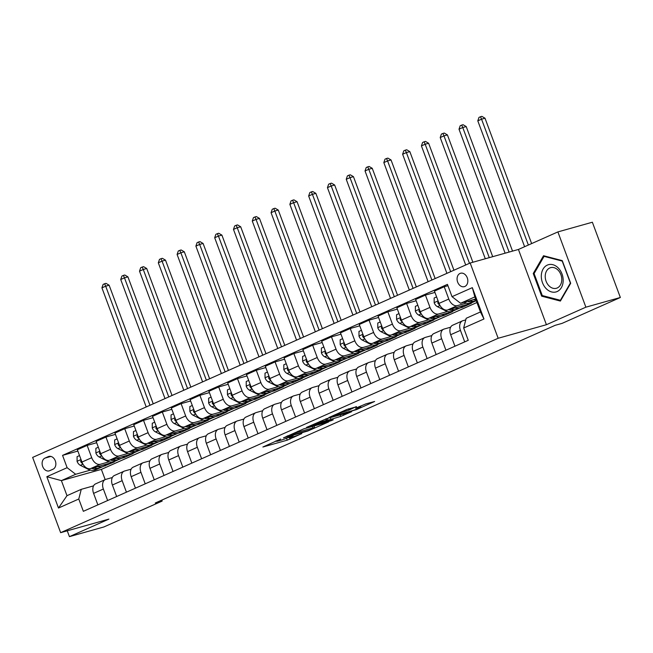 <?xml version="1.0" encoding="UTF-8"?>
<svg xmlns="http://www.w3.org/2000/svg" width="653" height="653" viewBox="0 0 653 653"><rect width="100%" height="100%" fill="white"/><g stroke="black" fill="none" stroke-linecap="round" stroke-linejoin="round"><path stroke-width="0.98" d="M280.676 439.045L262.89 447.011L287.255 440.163L301.833 433.592A6.832 0.49 159.6 0 1 292.781 436.906L290.756 437.477A6.832 0.49 159.6 0 1 289.067 437.763A6.832 0.49 159.6 0 1 291.148 436.596L293.262 435.502L289.246 437.135A6.832 0.49 159.6 0 1 280.194 440.449L278.17 441.02A6.832 0.49 159.6 0 1 276.48 441.297A6.832 0.49 159.6 0 1 278.562 440.138L280.676 439.045M460.03 273.444A6.963 5.24 -105.7 0 0 457.516 281.737A6.963 5.24 -105.7 0 0 464.332 286.659A6.963 5.24 -105.7 0 0 464.871 286.463A6.963 5.24 -105.7 0 0 467.385 278.17A6.963 5.24 -105.7 0 0 460.569 273.248A6.963 5.24 -105.7 0 0 460.03 273.444M356.448 406.778L346.906 409.455L328.851 417.561L356.562 409.586L374.626 401.481L365.843 403.897L355.559 408.239L359.534 407.366A5.714 0.408 159.6 0 1 360.938 407.129A5.714 0.408 159.6 0 1 357.591 408.778A5.714 0.408 159.6 0 1 351.641 410.876L335.601 415.381A5.714 0.408 159.6 0 1 334.197 415.618A5.714 0.408 159.6 0 1 337.544 413.969A5.714 0.408 159.6 0 1 343.494 411.872L348.996 410.084L356.367 406.558M546.414 324.712L585.88 307.179L620.35 297.49L592.361 222.224L557.891 231.913L518.425 249.454L470.168 263.012L498.157 338.27L546.414 324.712L518.425 249.454M67.259 530.807L69.43 536.644L108.896 519.111L60.639 532.668L498.157 338.27M69.43 536.644L103.9 526.955L162.164 501.071L161.805 500.1M620.35 297.49L562.086 323.374L555.197 325.308L155.267 503.006L162.164 501.071M303.841 428.817L283.475 437.861L307.841 431.013L328.728 421.879L303.841 428.817M306.551 427.389L326.794 418.614L351.681 411.684L340.744 416.394L328.035 420.205L322.443 422.769L333.259 419.789L331.193 420.703L306.551 427.389M49.677 470.699L52.991 469.229A6.742 5.077 -105.7 0 0 55.423 461.198A6.742 5.077 -105.7 0 0 48.82 456.431A6.742 5.077 -105.7 0 0 48.298 456.618L44.992 458.088A6.742 5.077 -105.7 0 0 42.551 466.12A6.742 5.077 -105.7 0 0 49.163 470.886A6.742 5.077 -105.7 0 0 49.677 470.699M470.168 263.012L32.65 457.41L60.639 532.668M476.935 302.519L101.378 469.385L61.39 480.616L66.99 495.676L81.266 489.326L78.776 499.014L83.355 511.315L468.25 340.303L463.671 327.994L466.16 318.313L480.445 311.963L474.845 296.911L460.569 303.261L475.637 299.025M78.776 499.014L58.484 508.034L46.836 476.706L67.128 467.687L75.675 474.274L90.449 470.119M77.862 451.076L62.557 455.378L67.128 467.687M62.557 455.378L447.444 284.365L452.023 296.674L472.323 287.655L483.971 318.982L463.671 327.994M585.88 307.179L557.891 231.913M101.378 469.385L105.174 479.604M102.774 466.658L114.34 461.932L90.481 468.642A8.701 5.697 66 0 1 81.943 462.055L77.364 449.746L87.143 445.403L91.714 457.712A8.701 5.697 66 0 0 100.26 464.299L109.239 461.769M75.675 474.274L61.39 480.616L46.836 476.706M447.942 285.704L444.22 286.749L448.791 299.05A8.701 5.697 66 0 0 457.337 305.637L466.324 303.114M444.22 286.749L434.449 291.091L439.02 303.392A8.701 5.697 66 0 0 447.566 309.979L471.417 303.278L462.397 307.285L462.153 306.632M434.939 292.422L425.421 295.099L430 307.4A8.701 5.697 66 0 0 438.538 313.987L447.525 311.465M459.859 307.996L462.397 307.285M425.421 295.099L415.651 299.441L420.23 311.742A8.701 5.697 66 0 0 428.768 318.329L452.619 311.628L443.599 315.636L443.354 314.983M416.149 300.772L406.631 303.449L411.21 315.75A8.701 5.697 66 0 0 419.748 322.337L428.735 319.815M441.061 316.346L443.599 315.636M406.631 303.449L396.861 307.792L401.432 320.092A8.701 5.697 66 0 0 409.978 326.68L433.829 319.978L424.809 323.986L424.564 323.333M397.351 309.122L387.833 311.799L392.412 324.1A8.701 5.697 66 0 0 400.958 330.687L409.937 328.165M422.271 324.696L424.809 323.986M387.833 311.799L378.063 316.142L382.642 328.443A8.701 5.697 66 0 0 391.18 335.03L415.039 328.328L406.011 332.336L405.774 331.683M378.56 317.472L369.043 320.15L373.622 332.45A8.701 5.697 66 0 0 382.16 339.038L391.147 336.515M403.472 333.046L406.011 332.336M369.043 320.15L359.272 324.492L363.843 336.793A8.701 5.697 66 0 0 372.39 343.38L396.24 336.679L387.221 340.686L386.976 340.033M359.77 325.823L350.253 328.5L354.824 340.809A8.701 5.697 66 0 0 363.37 347.388L372.357 344.866M384.682 341.397L387.221 340.686M350.253 328.5L340.474 332.842L345.053 345.143A8.701 5.697 66 0 0 353.591 351.73L377.45 345.029L368.431 349.037L368.186 348.384M340.972 334.173L331.455 336.85L336.034 349.159A8.701 5.697 66 0 0 344.572 355.738L353.559 353.216M365.884 349.755L368.431 349.037M331.455 336.85L321.684 341.192L326.263 353.493A8.701 5.697 66 0 0 334.801 360.081L358.652 353.379L349.633 357.387L349.388 356.734M322.182 342.523L312.665 345.2L317.236 357.509A8.701 5.697 66 0 0 325.782 364.088L334.769 361.566M347.094 358.105L349.633 357.387M312.665 345.2L302.886 349.543L307.465 361.852A8.701 5.697 66 0 0 316.011 368.431L339.862 361.729L330.842 365.737L330.598 365.084M303.384 350.873L293.866 353.551L298.445 365.86A8.701 5.697 66 0 0 306.983 372.439L315.97 369.916M328.304 366.455L330.842 365.737M293.866 353.551L284.096 357.893L288.675 370.202A8.701 5.697 66 0 0 297.213 376.781L321.064 370.08L312.044 374.087L311.799 373.434M284.594 359.223L275.076 361.901L279.655 374.21A8.701 5.697 66 0 0 288.193 380.789L297.18 378.267M309.506 374.806L312.044 374.087M275.076 361.901L265.306 366.243L269.877 378.552A8.701 5.697 66 0 0 278.423 385.131L302.274 378.43L293.254 382.438L293.009 381.785M265.795 367.574L256.278 370.251L260.857 382.56A8.701 5.697 66 0 0 269.395 389.139L278.382 386.617M290.716 383.156L293.254 382.438M256.278 370.251L246.508 374.593L251.087 386.903A8.701 5.697 66 0 0 259.625 393.481L283.484 386.78L274.456 390.788L274.219 390.135M247.005 375.924L237.488 378.601L242.067 390.91A8.701 5.697 66 0 0 250.605 397.489L259.592 394.967M271.917 391.506L274.456 390.788M237.488 378.601L227.717 382.944L232.288 395.253A8.701 5.697 66 0 0 240.835 401.832L264.685 395.13L255.666 399.138L255.421 398.485M228.207 384.274L218.698 386.951L223.269 399.261A8.701 5.697 66 0 0 231.815 405.839L240.802 403.317M253.127 399.856L255.666 399.138M218.698 386.951L208.919 391.294L213.498 403.603A8.701 5.697 66 0 0 222.036 410.182L245.895 403.481L236.876 407.488L236.631 406.835M209.417 392.624L199.9 395.302L204.479 407.611A8.701 5.697 66 0 0 213.017 414.198L222.004 411.668M234.329 408.207L236.876 407.488M199.9 395.302L190.129 399.644L194.708 411.953A8.701 5.697 66 0 0 203.246 418.532L227.097 411.831L218.078 415.839L217.833 415.186M190.627 400.975L181.11 403.652L185.681 415.961A8.701 5.697 66 0 0 194.227 422.548L203.214 420.018M215.539 416.557L218.078 415.839M181.11 403.652L171.331 407.994L175.91 420.303A8.701 5.697 66 0 0 184.448 426.882L208.307 420.181L199.287 424.189L199.043 423.536M171.829 409.325L162.311 412.002L166.89 424.311A8.701 5.697 66 0 0 175.428 430.898L184.415 428.368M196.749 424.907L199.287 424.189M162.311 412.002L152.541 416.345L157.12 428.654A8.701 5.697 66 0 0 165.658 435.233L189.509 428.531L180.489 432.539L180.244 431.886M153.039 417.675L143.521 420.352L148.1 432.661A8.701 5.697 66 0 0 156.638 439.249L165.625 436.718M177.951 433.257L180.489 432.539M143.521 420.352L133.751 424.695L138.322 437.004A8.701 5.697 66 0 0 146.868 443.591L170.719 436.881L161.699 440.889L161.454 440.236M134.24 426.025L124.723 428.703L129.302 441.012A8.701 5.697 66 0 0 137.84 447.599L146.827 445.068M159.161 441.608L161.699 440.889M124.723 428.703L114.952 433.045L119.532 445.354A8.701 5.697 66 0 0 128.07 451.941L151.929 445.232L142.901 449.24L142.656 448.587M115.45 434.376L105.933 437.053L110.512 449.362A8.701 5.697 66 0 0 119.05 455.949L128.037 453.419M140.362 449.958L142.901 449.24M105.933 437.053L96.162 441.395L100.733 453.704A8.701 5.697 66 0 0 109.28 460.292L133.13 453.582L124.111 457.59L123.866 456.937M121.572 458.308L124.111 457.59M93.55 485.873L81.266 489.326M112.349 477.523L105.851 479.351A8.701 5.697 66 0 0 105.345 479.531A8.701 5.697 66 0 0 103.362 489.032L107.639 500.533M131.139 469.172L124.65 471.001A8.701 5.697 66 0 0 124.143 471.18A8.701 5.697 66 0 0 122.16 480.681L126.437 492.182M149.937 460.822L143.44 462.65A8.701 5.697 66 0 0 142.934 462.83A8.701 5.697 66 0 0 140.95 472.331L145.227 483.832M168.727 452.472L162.238 454.3A8.701 5.697 66 0 0 161.724 454.48A8.701 5.697 66 0 0 159.748 463.981L164.017 475.482M187.517 444.122L181.028 445.95A8.701 5.697 66 0 0 180.522 446.13A8.701 5.697 66 0 0 178.538 455.631L182.816 467.124M206.315 435.771L199.826 437.6A8.701 5.697 66 0 0 199.312 437.779A8.701 5.697 66 0 0 197.337 447.281L201.606 458.773M225.105 427.421L218.616 429.25A8.701 5.697 66 0 0 218.11 429.429A8.701 5.697 66 0 0 216.127 438.93L220.404 450.423M243.904 419.071L237.406 420.899A8.701 5.697 66 0 0 236.9 421.079A8.701 5.697 66 0 0 234.917 430.58L239.194 442.073M262.694 410.721L256.205 412.549A8.701 5.697 66 0 0 255.698 412.729A8.701 5.697 66 0 0 253.715 422.23L257.992 433.723M281.492 402.37L274.995 404.199A8.701 5.697 66 0 0 274.489 404.378A8.701 5.697 66 0 0 272.505 413.88L276.782 425.372M300.282 394.02L293.793 395.84A8.701 5.697 66 0 0 293.287 396.028A8.701 5.697 66 0 0 291.303 405.529L295.572 417.022M319.072 385.67L312.583 387.49A8.701 5.697 66 0 0 312.077 387.678A8.701 5.697 66 0 0 310.093 397.179L314.371 408.672M337.87 377.32L331.381 379.14A8.701 5.697 66 0 0 330.867 379.328A8.701 5.697 66 0 0 328.892 388.829L333.161 400.322M356.66 368.969L350.171 370.79A8.701 5.697 66 0 0 349.665 370.977A8.701 5.697 66 0 0 347.682 380.479L351.959 391.971M375.459 360.619L368.961 362.439A8.701 5.697 66 0 0 368.455 362.627A8.701 5.697 66 0 0 366.472 372.128L370.749 383.621M394.249 352.269L387.76 354.089A8.701 5.697 66 0 0 387.253 354.277A8.701 5.697 66 0 0 385.27 363.778L389.547 375.271M413.047 343.919L406.55 345.739A8.701 5.697 66 0 0 406.044 345.927A8.701 5.697 66 0 0 404.06 355.428L408.337 366.921M431.837 335.569L425.348 337.389A8.701 5.697 66 0 0 424.842 337.577A8.701 5.697 66 0 0 422.858 347.078L427.135 358.57M450.627 327.218L444.138 329.039A8.701 5.697 66 0 0 443.632 329.226A8.701 5.697 66 0 0 441.648 338.727L445.926 350.22M465.752 319.897L462.936 320.688A8.701 5.697 66 0 0 462.422 320.876A8.701 5.697 66 0 0 460.447 330.377L464.716 341.87M105.313 465.94L105.076 465.287M96.652 442.726L87.143 445.403M105.345 479.531L95.575 483.873A8.701 5.697 66 0 0 93.591 493.374L97.868 504.875M124.143 471.18L114.365 475.523A8.701 5.697 66 0 0 112.389 485.024L116.658 496.525M142.934 462.83L133.163 467.173A8.701 5.697 66 0 0 131.18 476.674L135.457 488.166M161.724 454.48L151.953 458.822A8.701 5.697 66 0 0 149.97 468.323L154.247 479.816M180.522 446.13L170.751 450.472A8.701 5.697 66 0 0 168.768 459.973L173.045 471.466M199.312 437.779L189.541 442.122A8.701 5.697 66 0 0 187.558 451.623L191.835 463.116M218.11 429.429L208.331 433.772A8.701 5.697 66 0 0 206.356 443.273L210.625 454.766M236.9 421.079L227.13 425.421A8.701 5.697 66 0 0 225.146 434.922L229.423 446.415M255.698 412.729L245.92 417.071A8.701 5.697 66 0 0 243.944 426.572L248.213 438.065M274.489 404.378L264.718 408.721A8.701 5.697 66 0 0 262.735 418.222L267.012 429.715M293.287 396.028L283.508 400.371A8.701 5.697 66 0 0 281.525 409.872L285.802 421.365M312.077 387.678L302.306 392.02A8.701 5.697 66 0 0 300.323 401.522L304.6 413.014M330.867 379.328L321.096 383.67A8.701 5.697 66 0 0 319.113 393.171L323.39 404.664M349.665 370.977L339.895 375.32A8.701 5.697 66 0 0 337.911 384.821L342.188 396.314M368.455 362.627L358.685 366.97A8.701 5.697 66 0 0 356.701 376.471L360.978 387.964M387.253 354.277L377.475 358.619A8.701 5.697 66 0 0 375.499 368.121L379.768 379.613M406.044 345.927L396.273 350.269A8.701 5.697 66 0 0 394.29 359.77L398.567 371.263M424.842 337.577L415.063 341.919A8.701 5.697 66 0 0 413.088 351.42L417.357 362.913M443.632 329.226L433.861 333.569A8.701 5.697 66 0 0 431.878 343.07L436.155 354.563M462.422 320.876L452.651 325.218A8.701 5.697 66 0 0 450.668 334.72L454.945 346.212M460.569 303.261L452.023 296.674M66.99 495.676L58.484 508.034M472.323 287.655L474.845 296.911M483.971 318.982L480.445 311.963M562.257 260.62L543.533 255.731L533.24 273.509L541.672 296.176L560.396 301.066L570.689 283.28L562.257 260.62M543.116 295.768L541.672 296.176M534.317 273.207L533.24 273.509M275.297 441.273L276.366 440.979M314.028 426.115L315.04 425.666M287.116 436.335L308.412 430.515L312.534 428.841A6.832 0.49 159.6 0 0 314.607 427.674A6.832 0.49 159.6 0 0 312.926 427.96L298.307 432.066A6.832 0.49 159.6 0 0 289.255 435.38L287.018 436.065M320.615 422.05A5.714 0.408 159.6 0 0 314.656 424.14A5.714 0.408 159.6 0 0 311.31 425.797A5.714 0.408 159.6 0 0 312.722 425.56L321.203 422.932L326.794 420.377L320.615 422.05L320.321 421.267M79.535 455.574L77.078 456.659L77.087 461.393A5.763 3.771 66 0 0 80.376 465.336L88.041 469.205A16.643 10.889 66 0 0 95.746 469.785L98.603 468.511A16.643 10.889 66 0 0 99.476 468.046M97.526 466.658A16.643 10.889 66 0 0 103.264 466.438A16.643 10.889 66 0 0 106.064 464.259M91.681 468.299A16.643 10.889 66 0 0 98.603 468.511M103.264 466.438L100.407 467.711A16.643 10.889 -114 0 1 93.918 467.67M81.07 459.99L80.686 461.606A5.763 3.771 66 0 0 82.727 463.777M149.978 405.276L105.688 286.185L101.925 287.859L146.215 406.95M101.925 287.859L103.109 284.422L104.611 283.753L105.99 283.361L109.133 285.214L153.243 403.832M109.133 285.214L105.688 286.185L104.611 283.753M98.325 447.223L95.877 448.309L95.885 453.043A5.763 3.771 66 0 0 99.174 456.986L106.831 460.855A16.643 10.889 66 0 0 114.536 461.434L117.393 460.161A16.643 10.889 66 0 0 118.266 459.696M116.316 458.308A16.643 10.889 66 0 0 122.054 458.088A16.643 10.889 66 0 0 124.862 455.908M110.471 459.949A16.643 10.889 66 0 0 117.393 460.161M122.054 458.088L119.197 459.361A16.643 10.889 -114 0 1 112.708 459.32M99.868 451.639L99.476 453.255A5.763 3.771 66 0 0 101.517 455.427M168.768 396.926L124.478 277.835L120.723 279.508L165.013 398.599M120.723 279.508L121.899 276.072L123.401 275.403L124.78 275.011L127.923 276.864L172.041 395.481M127.923 276.864L124.478 277.835L123.401 275.403M117.116 438.873L114.667 439.959L114.675 444.693A5.763 3.771 66 0 0 117.964 448.635L125.629 452.505A16.643 10.889 66 0 0 133.334 453.084L136.191 451.811A16.643 10.889 66 0 0 137.065 451.345M135.114 449.958A16.643 10.889 66 0 0 140.852 449.737A16.643 10.889 66 0 0 143.652 447.558M129.27 451.598A16.643 10.889 66 0 0 136.191 451.811M140.852 449.737L137.995 451.011A16.643 10.889 -114 0 1 131.506 450.97M118.658 443.289L118.079 443.95L118.275 444.905A5.763 3.771 66 0 0 120.315 447.076M187.566 388.576L143.276 269.485L139.513 271.158L183.803 390.249M139.513 271.158L140.689 267.722L142.199 267.053L143.578 266.661L146.721 268.514L190.831 387.131M146.721 268.514L143.276 269.485L142.199 267.053M135.914 430.523L133.457 431.609L133.473 436.343A5.763 3.771 66 0 0 136.755 440.285L144.419 444.154A16.643 10.889 66 0 0 152.125 444.734L154.981 443.46A16.643 10.889 66 0 0 155.855 442.995M153.904 441.608A16.643 10.889 66 0 0 159.642 441.387A16.643 10.889 66 0 0 162.442 439.208M148.06 443.248A16.643 10.889 66 0 0 154.981 443.46M159.642 441.387L156.785 442.661A16.643 10.889 -114 0 1 150.296 442.62M137.457 434.939L137.065 436.555A5.763 3.771 66 0 0 139.105 438.726M206.356 380.226L162.066 261.135L158.312 262.808L202.601 381.899M158.312 262.808L159.487 259.372L160.989 258.702L162.368 258.31L165.511 260.163L209.621 378.781M165.511 260.163L162.066 261.135L160.989 258.702M154.704 422.173L152.255 423.258L152.263 427.993A5.763 3.771 66 0 0 155.553 431.935L163.209 435.804A16.643 10.889 66 0 0 170.915 436.375L173.771 435.11A16.643 10.889 66 0 0 174.653 434.645M172.702 433.257A16.643 10.889 66 0 0 178.432 433.037A16.643 10.889 66 0 0 181.24 430.858M166.858 434.898A16.643 10.889 66 0 0 173.771 435.11M178.432 433.037L175.575 434.31A16.643 10.889 -114 0 1 169.094 434.269M156.247 426.589L155.855 428.205A5.763 3.771 66 0 0 157.904 430.368M225.154 371.875L180.857 252.784L177.102 254.458L221.391 373.549M177.102 254.458L178.277 251.021L179.787 250.352L181.159 249.96L184.309 251.813L228.419 370.431M184.309 251.813L180.857 252.784L179.787 250.352M557.156 291.54A14.146 10.644 -105.7 0 0 562.013 273.974A14.146 10.644 -105.7 0 0 547.32 265.102A14.146 10.644 -105.7 0 0 542.463 282.659A14.146 10.644 -105.7 0 0 557.156 291.54M557.221 287.973A10.709 8.056 -105.7 0 0 561.09 275.231A10.709 8.056 -105.7 0 0 550.601 267.657A10.709 8.056 -105.7 0 0 549.777 267.959A10.709 8.056 -105.7 0 0 545.908 280.7A10.709 8.056 -105.7 0 0 556.397 288.275A10.709 8.056 -105.7 0 0 557.221 287.973M534.097 273.583L544.071 256.36L562.217 261.094L570.379 283.051L560.405 300.282L542.268 295.548L534.097 273.583M544.969 256.107L544.071 256.36M560.935 300.135L560.405 300.282M173.502 413.822L171.045 414.908L171.062 419.642A5.763 3.771 66 0 0 174.343 423.585L182.007 427.454A16.643 10.889 66 0 0 189.713 428.025L192.57 426.76A16.643 10.889 66 0 0 193.443 426.295M191.492 424.907A16.643 10.889 66 0 0 197.23 424.687A16.643 10.889 66 0 0 200.03 422.507M185.648 426.548A16.643 10.889 66 0 0 192.57 426.76M197.23 424.687L194.374 425.96A16.643 10.889 -114 0 1 187.884 425.919M175.045 418.238L174.653 419.855A5.763 3.771 66 0 0 176.694 422.018M243.944 363.525L199.655 244.434L195.892 246.108L240.19 365.198M195.892 246.108L197.075 242.671L198.577 242.002L199.957 241.61L203.099 243.463L247.209 362.08M203.099 243.463L199.655 244.434L198.577 242.002M192.292 405.472L189.843 406.558L189.852 411.292A5.763 3.771 66 0 0 193.141 415.235L200.798 419.104A16.643 10.889 66 0 0 208.503 419.675L211.36 418.41A16.643 10.889 66 0 0 212.233 417.944M210.29 416.557A16.643 10.889 66 0 0 216.021 416.336A16.643 10.889 66 0 0 218.828 414.157M204.438 418.198A16.643 10.889 66 0 0 211.36 418.41M216.021 416.336L213.164 417.61A16.643 10.889 -114 0 1 206.674 417.569M193.835 409.888L193.443 411.504A5.763 3.771 66 0 0 195.492 413.667M262.735 355.175L218.445 236.084L214.69 237.749L258.98 356.848M214.69 237.749L215.865 234.321L217.367 233.652L218.747 233.26L221.898 235.113L266.008 353.722M221.898 235.113L218.445 236.084L217.367 233.652M211.09 397.114L208.633 398.208L208.642 402.942A5.763 3.771 66 0 0 211.931 406.884L219.596 410.753A16.643 10.889 66 0 0 227.301 411.325L230.158 410.06A16.643 10.889 66 0 0 231.031 409.594M229.081 408.207A16.643 10.889 66 0 0 234.819 407.986A16.643 10.889 66 0 0 237.619 405.807M223.236 409.847A16.643 10.889 66 0 0 230.158 410.06M234.819 407.986L231.962 409.26A16.643 10.889 -114 0 1 225.473 409.219M212.625 401.538L212.241 403.154A5.763 3.771 66 0 0 214.282 405.317M281.533 346.825L237.243 227.734L233.48 229.399L277.77 348.498M233.48 229.399L234.664 225.971L236.166 225.301L237.545 224.91L240.688 226.762L284.798 345.372M240.688 226.762L237.243 227.734L236.166 225.301M229.88 388.764L227.432 389.857L227.44 394.592A5.763 3.771 66 0 0 230.729 398.534L238.386 402.403A16.643 10.889 66 0 0 246.091 402.974L248.948 401.709A16.643 10.889 66 0 0 249.821 401.244M247.879 399.856A16.643 10.889 66 0 0 253.609 399.636A16.643 10.889 66 0 0 256.417 397.457M242.026 401.497A16.643 10.889 66 0 0 248.948 401.709M253.609 399.636L250.752 400.909A16.643 10.889 -114 0 1 244.263 400.869M231.423 393.188L231.031 394.804A5.763 3.771 66 0 0 233.072 396.967M300.323 338.474L256.033 219.384L252.278 221.049L296.568 340.148M252.278 221.049L253.454 217.62L254.956 216.951L256.335 216.559L259.486 218.412L303.596 337.021M259.486 218.412L256.033 219.384L254.956 216.951M248.679 380.413L246.222 381.507L246.23 386.241A5.763 3.771 66 0 0 249.519 390.184L257.184 394.053A16.643 10.889 66 0 0 264.889 394.624L267.746 393.359A16.643 10.889 66 0 0 268.62 392.894M266.669 391.506A16.643 10.889 66 0 0 272.407 391.286A16.643 10.889 66 0 0 275.207 389.106M260.825 393.147A16.643 10.889 66 0 0 267.746 393.359M272.407 391.286L269.55 392.559A16.643 10.889 -114 0 1 263.061 392.518M250.213 384.837L249.83 386.454A5.763 3.771 66 0 0 251.87 388.617M319.121 330.124L274.831 211.033L271.068 212.698L315.358 331.797M271.068 212.698L272.252 209.27L273.754 208.601L275.133 208.209L278.276 210.062L322.386 328.671M278.276 210.062L274.831 211.033L273.754 208.601M267.469 372.063L265.012 373.157L265.028 377.891A5.763 3.771 66 0 0 268.31 381.834L275.974 385.703A16.643 10.889 66 0 0 283.68 386.274L286.536 385.009A16.643 10.889 66 0 0 287.41 384.544M285.459 383.156A16.643 10.889 66 0 0 291.197 382.936A16.643 10.889 66 0 0 293.997 380.756M279.615 384.797A16.643 10.889 66 0 0 286.536 385.009M291.197 382.936L288.34 384.209A16.643 10.889 -114 0 1 281.851 384.168M269.012 376.487L268.62 378.103A5.763 3.771 66 0 0 270.66 380.266M337.911 321.774L293.621 202.683L289.867 204.348L334.156 323.447M289.867 204.348L291.042 200.912L292.544 200.251L293.923 199.859L297.066 201.712L341.184 320.321M297.066 201.712L293.621 202.683L292.544 200.251M286.259 363.713L283.81 364.807L283.818 369.541A5.763 3.771 66 0 0 287.108 373.483L294.772 377.352A16.643 10.889 66 0 0 302.478 377.924L305.335 376.659A16.643 10.889 66 0 0 306.208 376.193M304.257 374.806A16.643 10.889 66 0 0 309.995 374.585A16.643 10.889 66 0 0 312.795 372.406M298.413 376.446A16.643 10.889 66 0 0 305.335 376.659M309.995 374.585L307.139 375.859A16.643 10.889 -114 0 1 300.649 375.818M287.802 368.137L287.41 369.753A5.763 3.771 66 0 0 289.459 371.916M356.709 313.424L312.42 194.333L308.657 195.998L352.947 315.097M308.657 195.998L309.832 192.562L311.342 191.9L312.722 191.509L315.864 193.361L359.974 311.971M315.864 193.361L312.42 194.333L311.342 191.9M305.057 355.363L302.6 356.456L302.617 361.191A5.763 3.771 66 0 0 305.898 365.133L313.562 369.002A16.643 10.889 66 0 0 321.268 369.574L324.125 368.308A16.643 10.889 66 0 0 324.998 367.843M323.047 366.455A16.643 10.889 66 0 0 328.786 366.235A16.643 10.889 66 0 0 331.585 364.056M317.203 368.096A16.643 10.889 66 0 0 324.125 368.308M328.786 366.235L325.929 367.508A16.643 10.889 -114 0 1 319.439 367.468M306.6 359.787L306.208 361.403A5.763 3.771 66 0 0 308.249 363.566M375.499 305.073L331.21 185.983L327.447 187.648L371.745 306.747M327.447 187.648L328.63 184.211L330.132 183.55L331.512 183.158L334.654 185.011L378.764 303.621M334.654 185.011L331.21 185.983L330.132 183.55M323.847 347.012L321.398 348.106L321.407 352.84A5.763 3.771 66 0 0 324.696 356.783L332.353 360.652A16.643 10.889 66 0 0 340.058 361.223L342.915 359.958A16.643 10.889 66 0 0 343.788 359.493M341.846 358.105A16.643 10.889 66 0 0 347.576 357.885A16.643 10.889 66 0 0 350.383 355.705M336.001 359.746A16.643 10.889 66 0 0 342.915 359.958M347.576 357.885L344.719 359.158A16.643 10.889 -114 0 1 338.238 359.117M325.39 351.436L324.998 353.053A5.763 3.771 66 0 0 327.047 355.216M394.298 296.723L350 177.632L346.245 179.297L390.535 298.397M346.245 179.297L347.42 175.861L348.922 175.2L350.302 174.808L353.453 176.661L397.563 295.27M353.453 176.661L350 177.632L348.922 175.2M342.645 338.662L340.189 339.756L340.197 344.49A5.763 3.771 66 0 0 343.486 348.433L351.151 352.302A16.643 10.889 66 0 0 358.856 352.873L361.713 351.608A16.643 10.889 66 0 0 362.586 351.143M360.636 349.755A16.643 10.889 66 0 0 366.374 349.535A16.643 10.889 66 0 0 369.174 347.355M354.791 351.396A16.643 10.889 66 0 0 361.713 351.608M366.374 349.535L363.517 350.808A16.643 10.889 -114 0 1 357.028 350.767M344.18 343.086L343.796 344.702A5.763 3.771 66 0 0 345.837 346.865M413.088 288.373L368.798 169.282L365.035 170.947L409.325 290.046M365.035 170.947L366.219 167.511L367.721 166.85L369.1 166.458L372.243 168.311L416.353 286.92M372.243 168.311L368.798 169.282L367.721 166.85M361.436 330.312L358.987 331.406L358.995 336.14A5.763 3.771 66 0 0 362.284 340.082L369.941 343.951A16.643 10.889 66 0 0 377.646 344.523L380.503 343.258A16.643 10.889 66 0 0 381.376 342.792M379.434 341.405A16.643 10.889 66 0 0 385.164 341.184A16.643 10.889 66 0 0 387.972 339.005M373.581 343.045A16.643 10.889 66 0 0 380.503 343.258M385.164 341.184L382.307 342.458A16.643 10.889 -114 0 1 375.818 342.417M362.978 334.736L362.586 336.352A5.763 3.771 66 0 0 364.635 338.515M431.878 280.023L387.588 160.932L383.833 162.597L428.123 281.696M383.833 162.597L385.009 159.161L386.511 158.499L387.89 158.108L391.041 159.961L435.151 278.57M391.041 159.961L387.588 160.932L386.511 158.499M380.234 321.962L377.777 323.055L377.785 327.79A5.763 3.771 66 0 0 381.074 331.732L388.739 335.601A16.643 10.889 66 0 0 396.444 336.173L399.301 334.907A16.643 10.889 66 0 0 400.175 334.442M398.224 333.054A16.643 10.889 66 0 0 403.962 332.834A16.643 10.889 66 0 0 406.762 330.655M392.38 334.695A16.643 10.889 66 0 0 399.301 334.907M403.962 332.834L401.105 334.107A16.643 10.889 -114 0 1 394.616 334.067M381.768 326.386L381.385 328.002A5.763 3.771 66 0 0 383.425 330.165M450.676 271.672L406.386 152.582L402.623 154.247L446.913 273.346M402.623 154.247L403.807 150.81L405.309 150.149L406.688 149.757L409.831 151.61L453.941 270.22M409.831 151.61L406.386 152.582L405.309 150.149M399.024 313.611L396.575 314.705L396.583 319.439A5.763 3.771 66 0 0 399.865 323.382L407.529 327.251A16.643 10.889 66 0 0 415.235 327.822L418.091 326.557A16.643 10.889 66 0 0 418.965 326.092M417.014 324.704A16.643 10.889 66 0 0 422.752 324.484A16.643 10.889 66 0 0 425.552 322.304M411.17 326.345A16.643 10.889 66 0 0 418.091 326.557M422.752 324.484L419.895 325.757A16.643 10.889 -114 0 1 413.406 325.716M400.567 318.035L400.175 319.652A5.763 3.771 66 0 0 402.215 321.815M469.466 263.322L425.176 144.231L421.422 145.897L465.711 264.996M421.422 145.897L422.597 142.46L424.099 141.799L425.478 141.407L428.621 143.26L472.878 262.253M428.621 143.26L425.176 144.231L424.099 141.799M417.814 305.261L415.365 306.355L415.373 311.089A5.763 3.771 66 0 0 418.663 315.032L426.327 318.901A16.643 10.889 66 0 0 434.033 319.472L436.89 318.207A16.643 10.889 66 0 0 437.763 317.742M435.812 316.354A16.643 10.889 66 0 0 441.55 316.134A16.643 10.889 66 0 0 444.35 313.954M429.968 317.995A16.643 10.889 66 0 0 436.89 318.207M441.55 316.134L438.694 317.407A16.643 10.889 -114 0 1 432.204 317.366M419.357 309.685L418.965 311.301A5.763 3.771 66 0 0 421.014 313.464M489.26 257.649L443.975 135.881L440.212 137.546L485.293 258.759M440.212 137.546L441.387 134.11L442.897 133.449L444.277 133.057L447.419 134.91L492.705 256.678M447.419 134.91L443.975 135.881L442.897 133.449M436.612 296.911L434.155 298.005L434.172 302.739A5.763 3.771 66 0 0 437.453 306.681L445.117 310.55A16.643 10.889 66 0 0 452.823 311.122L455.68 309.857A16.643 10.889 66 0 0 456.553 309.391M454.602 308.004A16.643 10.889 66 0 0 460.341 307.783A16.643 10.889 66 0 0 463.14 305.604M448.758 309.644A16.643 10.889 66 0 0 455.68 309.857M460.341 307.783L457.484 309.057A16.643 10.889 -114 0 1 450.994 309.016M438.155 301.335L437.763 302.951A5.763 3.771 66 0 0 439.804 305.114M509.087 252.074L462.765 127.531L459.01 129.196L505.12 253.193M459.01 129.196L460.185 125.76L461.687 125.098L463.067 124.707L466.209 126.56L512.532 251.111M466.209 126.56L462.765 127.531L461.687 125.098M464.063 302.274A16.643 10.889 66 0 0 471.613 302.772L474.47 301.506A16.643 10.889 66 0 0 475.351 301.041M473.401 299.654A16.643 10.889 66 0 0 476.021 300.062M467.556 301.294A16.643 10.889 66 0 0 474.47 301.506M476.257 300.707A16.643 10.889 -114 0 1 469.793 300.666M528.367 245.038L481.555 119.181L477.8 120.846L524.604 246.703M477.8 120.846L478.975 117.409L480.486 116.748L481.857 116.356L485.008 118.209L531.632 243.585M485.008 118.209L481.555 119.181L480.486 116.748M457.337 305.637L447.566 309.979M438.538 313.987L428.768 318.329M419.748 322.337L409.978 326.68M400.958 330.687L391.18 335.03M382.16 339.038L372.39 343.38M363.37 347.388L353.591 351.73M344.572 355.738L334.801 360.081M325.782 364.088L316.011 368.431M306.983 372.439L297.213 376.781M288.193 380.789L278.423 385.131M269.395 389.139L259.625 393.481M250.605 397.489L240.835 401.832M231.815 405.839L222.036 410.182M213.017 414.198L203.246 418.532M194.227 422.548L184.448 426.882M175.428 430.898L165.658 435.233M156.638 439.249L146.868 443.591M137.84 447.599L128.07 451.941M119.05 455.949L109.28 460.292M100.26 464.299L90.481 468.642M103.362 489.032L93.591 493.374M91.714 457.712L81.943 462.055M110.512 449.362L100.733 453.704M122.16 480.681L112.389 485.024M129.302 441.012L119.532 445.354M140.95 472.331L131.18 476.674M148.1 432.661L138.322 437.004M159.748 463.981L149.97 468.323M166.89 424.311L157.12 428.654M178.538 455.631L168.768 459.973M185.681 415.961L175.91 420.303M197.337 447.281L187.558 451.623M204.479 407.611L194.708 411.953M216.127 438.93L206.356 443.273M223.269 399.261L213.498 403.603M234.917 430.58L225.146 434.922M242.067 390.91L232.288 395.253M253.715 422.23L243.944 426.572M260.857 382.56L251.087 386.903M272.505 413.88L262.735 418.222M279.655 374.21L269.877 378.552M291.303 405.529L281.525 409.872M298.445 365.86L288.675 370.202M310.093 397.179L300.323 401.522M317.236 357.509L307.465 361.852M328.892 388.829L319.113 393.171M336.034 349.159L326.263 353.493M347.682 380.479L337.911 384.821M354.824 340.809L345.053 345.143M366.472 372.128L356.701 376.471M373.622 332.45L363.843 336.793M385.27 363.778L375.499 368.121M392.412 324.1L382.642 328.443M404.06 355.428L394.29 359.77M411.21 315.75L401.432 320.092M422.858 347.078L413.088 351.42M430 307.4L420.23 311.742M441.648 338.727L431.878 343.07M448.791 299.05L439.02 303.392M460.447 330.377L450.668 334.72M50.918 456.423L44.992 458.088M49.359 456.325L48.298 456.618M289.573 437.763L290.079 439.126M286.536 438.253L287.255 440.163M312.354 426.417L312.926 427.96M297.988 431.192L298.307 432.066M343.086 414.035L343.576 415.357M340.172 414.851L340.744 416.394M330.296 417.634L330.867 419.169M327.382 418.451L328.035 420.205M325.708 418.965L326.263 420.459M348.531 408.819L348.996 410.084M345.739 409.978L346.172 411.121M343.209 411.104L343.494 411.872M359.248 406.599L359.534 407.366M81.005 459.541L77.087 461.279M89.028 468.772L88.041 469.205M82.964 464.185L80.376 465.336M81.674 461.328L80.686 461.606M99.803 451.19L95.885 452.929M107.818 460.422L106.831 460.855M101.754 455.835L99.174 456.986M100.464 452.978L99.476 453.255M118.593 442.832L114.675 444.579M126.609 452.072L125.629 452.505M120.552 447.485L117.964 448.635M119.262 444.628L118.275 444.905M137.391 434.482L133.473 436.228M145.407 443.722L144.419 444.154M139.342 439.134L136.755 440.285M138.052 436.277L137.065 436.555M156.181 426.131L152.263 427.878M164.197 435.363L163.209 435.804M158.14 430.784L155.553 431.935M156.851 427.927L155.855 428.205M174.98 417.781L171.053 419.528M182.995 427.013L182.007 427.454M176.93 422.434L174.343 423.585M175.641 419.577L174.653 419.855M193.77 409.431L189.852 411.178M201.785 418.663L200.798 419.104M195.729 414.084L193.141 415.235M194.431 411.227L193.443 411.504M212.56 401.081L208.642 402.828M220.583 410.313L219.596 410.753M214.519 405.733L211.931 406.884M213.229 402.877L212.241 403.154M231.358 392.731L227.44 394.477M239.373 401.962L238.386 402.403M233.309 397.383L230.729 398.534M232.019 394.526L231.031 394.804M250.148 384.38L246.23 386.127M258.164 393.612L257.184 394.053M252.107 389.033L249.519 390.184M250.817 386.176L249.83 386.454M268.946 376.03L265.028 377.777M276.962 385.262L275.974 385.703M270.897 380.683L268.31 381.834M269.607 377.826L268.62 378.103M287.736 367.68L283.818 369.427M295.752 376.912L294.772 377.352M289.695 372.332L287.108 373.483M288.406 369.476L287.41 369.753M306.535 359.33L302.608 361.076M314.55 368.561L313.562 369.002M308.485 363.982L305.898 365.133M307.196 361.125L306.208 361.403M325.325 350.979L321.407 352.726M333.34 360.211L332.353 360.652M327.284 355.632L324.696 356.783M325.994 352.775L324.998 353.053M344.115 342.629L340.197 344.376M352.138 351.861L351.151 352.302M346.074 347.282L343.486 348.433M344.784 344.425L343.796 344.702M362.913 334.279L358.995 336.026M370.928 343.511L369.941 343.951M364.864 338.931L362.284 340.082M363.574 336.075L362.586 336.352M381.703 325.929L377.785 327.675M389.727 335.16L388.739 335.601M383.662 330.581L381.074 331.732M382.372 327.724L381.385 328.002M400.501 317.578L396.583 319.325M408.517 326.81L407.529 327.251M402.452 322.231L399.865 323.382M401.162 319.374L400.175 319.652M419.291 309.228L415.373 310.975M427.307 318.46L426.327 318.901M421.25 313.881L418.663 315.032M419.961 311.024L418.965 311.301M438.09 300.878L434.172 302.625M446.105 310.11L445.117 310.55M440.04 305.531L437.453 306.681M438.751 302.674L437.763 302.951M276.309 440.824L276.48 441.297M288.895 437.29L289.067 437.763M313.971 425.968L314.607 427.674M311.146 425.348L311.31 425.797M326.206 418.793L326.794 420.377M334.034 415.177L334.197 415.618M360.529 406.035L360.938 407.129"/></g></svg>
